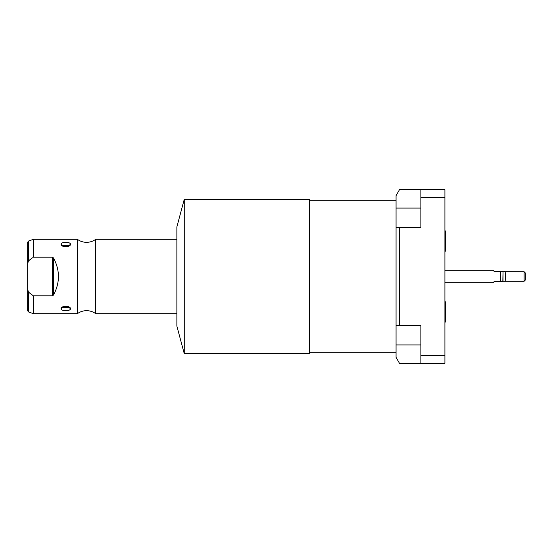 <?xml version="1.0" encoding="UTF-8"?>
<svg xmlns="http://www.w3.org/2000/svg" width="553" height="553" viewBox="0 0 553 553"><rect width="100%" height="100%" fill="white"/><g stroke="black" fill="none" stroke-linecap="round" stroke-linejoin="round"><path stroke-width="0.83" d="M396.066 195.617L396.066 357.383L396.066 344.934L420.861 344.934L396.066 344.934L396.066 227.456L399.473 227.456L399.473 325.544L420.861 325.544L420.861 355.351L420.861 325.544L396.066 325.544L399.473 325.544L399.473 227.456L396.066 227.456L396.066 195.617L399.473 189.714L396.066 195.617M396.066 352.226L309.279 352.226L396.066 352.226M309.279 200.774L396.066 200.774L309.279 200.774M309.279 199.336L309.279 353.664L184.26 353.664L309.279 353.664L309.279 199.336L184.26 199.336L176.87 226.91L184.26 199.336L184.26 353.664L176.87 326.09L184.26 353.664L184.26 199.336L309.279 199.336M176.87 326.09L176.87 226.91L176.87 326.09M176.87 313.696L95.752 313.696L95.752 239.304L176.87 239.304L95.752 239.304A15.47 15.47 0 0 1 77.372 239.304A15.47 15.47 0 0 0 95.752 239.304L95.752 313.696L176.87 313.696M95.752 313.696A15.47 15.47 0 0 0 77.372 313.696A15.47 15.47 0 0 1 95.752 313.696M32.516 257.781L28.466 260.892L28.466 241.087L33.353 239.304L77.372 239.304L77.372 313.696L33.353 313.696L33.353 295.807L52.445 295.807L53.496 295.074C60.07 282.694 60.07 270.306 53.496 257.926L52.445 257.193L33.353 257.193L33.353 239.304L77.372 239.304L77.372 313.696L33.353 313.696L28.466 311.913L28.466 292.108L33.353 295.807L33.353 313.696M70.445 308.712C70.832 305.602 60.623 305.622 61.024 308.712C60.643 311.325 70.846 311.304 70.445 308.712L69.505 307.295L61.971 307.295L61.024 308.712L63.484 306.583L61.024 308.712C60.892 311.346 70.584 311.346 70.445 308.712L67.991 306.583L70.445 308.712M70.445 244.288C70.832 241.675 60.623 241.696 61.024 244.288C60.643 247.398 70.846 247.378 70.445 244.288C70.584 241.654 60.892 241.654 61.024 244.288L63.484 246.417L61.024 244.288L61.971 245.705L69.505 245.705L70.445 244.288L67.991 246.417L70.445 244.288M29.406 260.131L32.295 257.94M33.353 239.304L33.353 257.193L52.445 257.193L52.445 295.807L33.353 295.807L32.516 295.219M31.092 294.175L29.848 293.221M27.65 263.753L27.65 242.249L28.466 241.087L28.466 260.892L27.65 263.753L27.65 289.247L28.466 292.108L28.466 311.913L27.65 310.751L27.65 263.753L28.466 260.892L32.461 257.822M33.353 295.807L28.466 292.108L27.65 289.247M52.445 295.807L53.496 295.074L53.496 257.926L52.445 257.193L52.445 295.807M53.496 257.926C60.07 270.306 60.07 282.694 53.496 295.074L53.496 257.926M28.473 292.122L29.302 292.793M30.539 293.754L31.784 294.687M32.35 257.898L29.834 259.792M444.916 251.961L445.704 250.468L445.704 241.143L444.916 241.143L445.704 241.143L445.704 231.818L444.916 230.318M444.916 189.714L444.916 363.286L420.861 363.286L420.861 355.351L444.916 355.351L444.916 197.649L420.861 197.649L420.861 189.714L444.916 189.714L444.916 197.649L420.861 197.649L420.861 189.714L444.916 189.714M420.861 227.456L420.861 197.649L420.861 227.456L399.473 227.456L420.861 227.456M399.473 189.714L420.861 189.714L399.473 189.714M420.861 208.066L396.066 208.066L420.861 208.066M399.473 363.286L396.066 357.383L399.473 363.286L420.861 363.286L399.473 363.286M444.916 355.351L444.916 363.286L420.861 363.286L420.861 355.351L444.916 355.351M444.916 322.682L445.704 321.182L445.704 311.857L444.916 311.857L445.704 311.857L445.704 302.532L444.916 301.039M493.041 270.299L494.354 271.613L493.041 270.299L444.916 270.299L493.041 270.299L494.354 271.613L500.541 271.613L500.541 281.387L494.354 281.387L493.041 282.701L444.916 282.701L493.041 282.701L494.354 281.387L493.041 282.701M494.354 281.387L502.822 281.387L500.541 281.387L500.541 271.613L503.036 271.737L503.036 281.263L500.541 281.387M502.822 281.387L503.036 271.737L524.113 271.737L494.354 271.613M503.036 281.263L524.113 281.263L503.036 281.263M524.113 271.737L524.113 281.263L524.113 271.737L525.35 272.982L525.35 280.018L524.113 281.263L525.35 280.018L525.35 272.982L524.113 271.737M505.511 272.733L505.511 280.267M525.101 272.733L525.101 280.267"/></g></svg>
